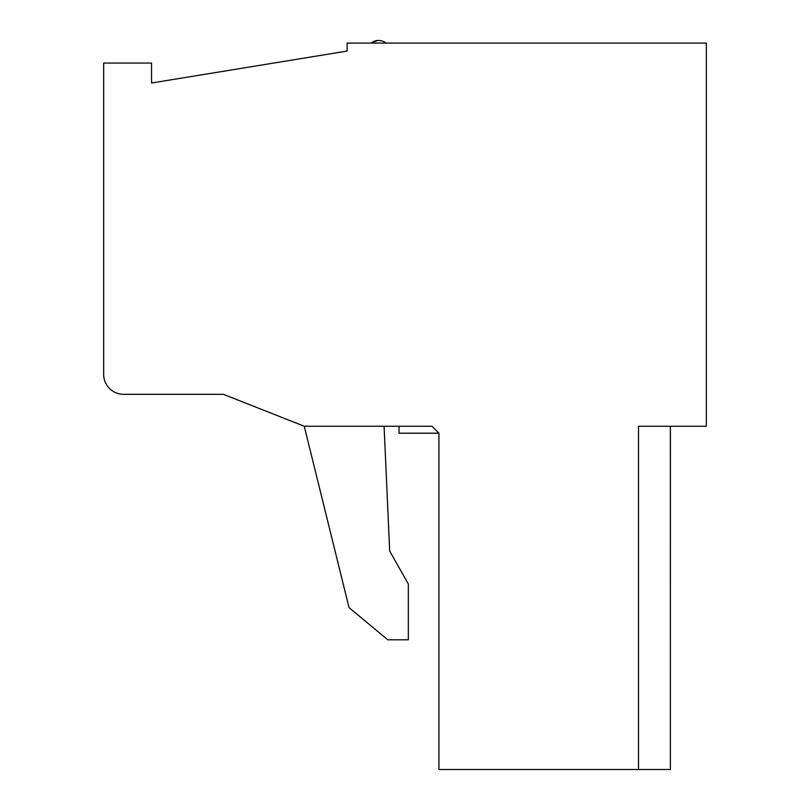 <?xml version="1.0" encoding="UTF-8"?>
<svg xmlns="http://www.w3.org/2000/svg" width="810" height="810" viewBox="0 0 810 810"><rect width="100%" height="100%" fill="white"/><g stroke="black" fill="none" stroke-linecap="round" stroke-linejoin="round"><path stroke-width="1.21" d="M438.929 433.198L431.983 426.252L304.256 426.252L223.398 394.318L123.616 394.318A19.956 19.956 0 0 1 103.66 374.362L103.66 63.048L151.551 63.048L151.551 83.005L347.125 51.07L347.125 43.092L706.34 43.092L706.34 426.252L638.493 426.252L638.493 769.5L438.929 769.5L438.929 433.198L399.016 433.198L399.016 426.252M304.256 426.252L349.059 607.652L387.798 639.789L408.331 639.789L408.331 583.99L389.681 551.043L384.082 426.252M670.376 426.252L670.376 769.5L670.417 426.252M670.376 769.5L638.493 769.5M151.551 83.005L347.125 51.07M371.071 43.092A11.978 11.978 0 0 1 386.036 43.092A11.978 11.978 0 0 0 371.071 43.092A11.978 11.978 0 0 1 386.036 43.092L371.071 43.092L377.652 40.5"/></g></svg>
